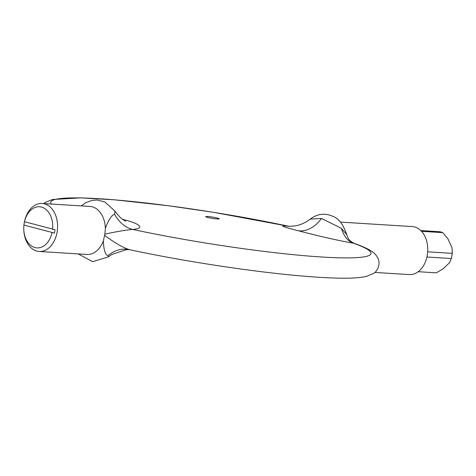 <?xml version="1.0" encoding="UTF-8"?>
<svg xmlns="http://www.w3.org/2000/svg" width="476" height="476" viewBox="0 0 476 476"><rect width="100%" height="100%" fill="white"/><g stroke="black" fill="none" stroke-linecap="round" stroke-linejoin="round"><path stroke-width="0.71" d="M54.984 229.712A22.33 15.666 93.6 0 1 54.442 233.085L23.931 225.083A22.33 15.666 93.6 0 1 24.306 222.548A22.33 15.666 93.6 0 1 24.472 221.709L54.984 229.712M23.931 225.083L54.442 233.085M52.045 232.699A20.617 14.464 93.6 0 1 36.628 247.871A20.617 14.464 93.6 0 1 23.8 230.027L23.836 230.628A24.05 16.874 -86.4 0 0 39.181 251.477A24.05 16.874 -86.4 0 0 55.573 237.893A24.05 16.874 -86.4 0 0 56.787 233.752A24.05 16.874 -86.4 0 0 44.464 203.841A24.05 16.874 -86.4 0 0 42.18 203.472A24.05 16.874 -86.4 0 0 24.359 222.25L24.306 222.548M23.8 230.027A20.617 14.464 93.6 0 1 23.895 225.321M24.431 221.941A20.617 14.464 93.6 0 1 41.483 207.066A20.617 14.464 93.6 0 1 52.586 229.325M39.181 251.477L86.965 254.458A24.05 16.874 93.6 0 0 103.351 240.874L104.893 234.162L105.357 228.373A24.05 16.874 93.6 0 0 89.964 206.453L42.18 203.472M451.712 256.743L451.772 256.445A18.897 13.257 -86.4 0 0 452.111 254.035L452.152 253.797A17.178 12.055 -86.4 0 0 452.2 250.162L452.146 253.351A20.617 14.464 93.6 0 1 451.712 256.743A20.617 14.464 93.6 0 1 451.319 258.527L449.457 262.782L443.061 268.875L436.313 272.831L418.237 271.701M426.924 257.004L451.319 258.527M452.188 249.959L451.891 247.556L447.892 238.738L442.745 232.645A20.617 14.464 93.6 0 0 439.14 231.699L420.808 230.557M427.68 251.822L452.146 253.351M421.552 231.324L442.745 232.645M374.82 272.433L409.348 274.587A24.05 16.874 -86.4 0 0 427.549 253.28A24.05 16.874 -86.4 0 0 414.632 226.951A24.05 16.874 -86.4 0 0 412.347 226.582L340.346 222.09M128.669 249.495A34.355 27.531 -82.1 0 0 127.651 249.329A34.355 27.531 -82.1 0 0 127.645 249.329A34.355 27.531 -82.1 0 0 107.957 255.731L108.344 256.885L111.991 254.374L126.033 249.751L129.216 249.614M341.494 228.379L321.496 218.448L310.203 219.115C317.498 213.641 325.215 212.784 333.355 216.544C338.835 218.621 343.321 224.714 346.82 234.829L341.494 228.379A34.355 20.504 -80.4 0 0 353.43 243.218L354.15 243.367C360.868 245.681 366.24 248.032 370.268 250.418C373.827 252.411 376.403 255.065 377.998 258.373C381.187 265.174 376.284 272.337 373.357 273.557L366.038 276.502C359.499 277.907 350.146 278.448 337.966 278.121C328.22 277.907 316.814 277.252 303.759 276.157C254.232 272.076 182.808 261.205 128.936 249.555L129.412 249.644C123.034 247.693 114.793 242.933 104.696 235.376M104.893 234.162C116.614 231.574 125.866 229.997 132.649 229.432C146.34 228.385 138.76 223.411 124.539 219.852L122.749 219.394M310.203 219.115L310.203 219.115C305.425 222.81 300.178 225.106 294.46 226.005L288.212 226.344M43.727 203.567L45.19 202.443L52.503 199.498L80.581 197.879L114.781 199.843L168.23 205.709L213.623 212.338L289.134 226.356A34.355 27.531 -82.1 0 0 289.271 226.386M51.414 204.049A162.161 15.785 -170.9 0 1 123.724 200.658A162.161 15.785 -170.9 0 1 289.134 226.356C278.4 225.035 281.387 226.481 298.083 230.687C311.346 234.186 335.687 240.207 353.43 243.218A162.161 15.785 -170.9 0 1 322.002 257.028A162.161 15.785 -170.9 0 1 132.649 229.432A34.355 27.09 -94.4 0 1 114.603 214.212C111.598 215.146 108.516 219.87 105.357 228.373M217.401 218.05A6.872 0.666 -170.9 0 1 214.152 218.657A6.872 0.666 -170.9 0 1 205.995 216.52A6.872 0.666 -170.9 0 1 217.401 218.05M103.351 240.874C103.714 249.858 105.25 254.809 107.957 255.731M125.759 221.203C124.902 220.239 122.046 220.858 114.972 211.1L114.603 214.212M321.496 218.448A34.355 24.252 -75.3 0 1 298.083 230.687M123.403 219.847A34.355 24.252 104.7 0 0 124.539 219.852M346.82 234.823C347.754 237.447 348.521 239.017 349.116 239.535C349.533 240.511 351.211 241.784 354.15 243.367M127.651 249.329L128.936 249.555M81.194 205.906L85.49 202.818L92.011 200.384L97.277 200.027L104.815 201.955L114.972 211.1M78.201 253.91L92.671 261.687L108.344 256.885"/></g></svg>
